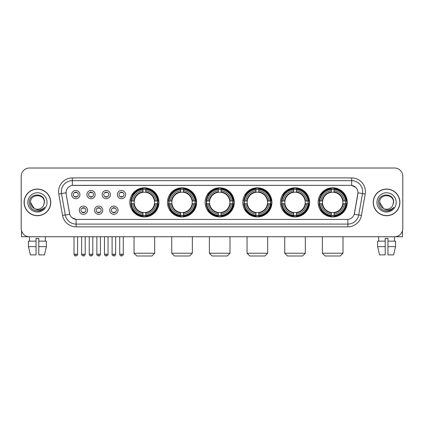 <?xml version="1.0" encoding="UTF-8"?>
<svg xmlns="http://www.w3.org/2000/svg" width="424" height="424" viewBox="0 0 424 424"><rect width="100%" height="100%" fill="white"/><g stroke="black" fill="none" stroke-linecap="round" stroke-linejoin="round"><path stroke-width="0.64" d="M280.455 202.375A14.57 14.57 0 0 0 295.03 216.95A14.57 14.57 0 0 0 309.599 202.375A14.57 14.57 0 0 0 295.03 187.806A14.57 14.57 0 0 0 280.455 202.375M167.464 202.375A14.57 14.57 0 0 0 182.034 216.95A14.57 14.57 0 0 0 196.603 202.375A14.57 14.57 0 0 0 182.034 187.806A14.57 14.57 0 0 0 167.464 202.375M205.126 202.375A14.57 14.57 0 0 0 219.696 216.95A14.57 14.57 0 0 0 234.271 202.375A14.57 14.57 0 0 0 219.696 187.806A14.57 14.57 0 0 0 205.126 202.375M242.793 202.375A14.57 14.57 0 0 0 257.363 216.95A14.57 14.57 0 0 0 271.932 202.375A14.57 14.57 0 0 0 257.363 187.806A14.57 14.57 0 0 0 242.793 202.375M318.122 202.375A14.57 14.57 0 0 0 332.692 216.95A14.57 14.57 0 0 0 347.267 202.375A14.57 14.57 0 0 0 332.692 187.806A14.57 14.57 0 0 0 318.122 202.375M129.797 202.375A14.57 14.57 0 0 0 144.367 216.95A14.57 14.57 0 0 0 158.936 202.375A14.57 14.57 0 0 0 144.367 187.806A14.57 14.57 0 0 0 129.797 202.375M102.772 210.214A4.123 4.123 0 0 1 98.649 214.337A4.123 4.123 0 0 1 94.526 210.214A4.123 4.123 0 0 1 98.649 206.091A4.123 4.123 0 0 1 102.772 210.214M96.174 210.214A2.475 2.475 0 0 0 98.649 212.689A2.475 2.475 0 0 0 101.124 210.214A2.475 2.475 0 0 0 98.649 207.739A2.475 2.475 0 0 0 96.174 210.214M118.005 210.214A4.123 4.123 0 0 1 113.876 214.337A4.123 4.123 0 0 1 109.752 210.214A4.123 4.123 0 0 1 113.876 206.091A4.123 4.123 0 0 1 118.005 210.214M111.406 210.214A2.475 2.475 0 0 0 113.876 212.689A2.475 2.475 0 0 0 116.351 210.214A2.475 2.475 0 0 0 113.876 207.739A2.475 2.475 0 0 0 111.406 210.214M87.54 210.214A4.123 4.123 0 0 1 83.417 214.337A4.123 4.123 0 0 1 79.293 210.214A4.123 4.123 0 0 1 83.417 206.091A4.123 4.123 0 0 1 87.54 210.214M80.942 210.214A2.475 2.475 0 0 0 83.417 212.689A2.475 2.475 0 0 0 85.892 210.214A2.475 2.475 0 0 0 83.417 207.739A2.475 2.475 0 0 0 80.942 210.214M95.156 194.595A4.123 4.123 0 0 1 91.033 198.724A4.123 4.123 0 0 1 86.909 194.595A4.123 4.123 0 0 1 91.033 190.471A4.123 4.123 0 0 1 95.156 194.595M88.558 194.595A2.475 2.475 0 0 0 91.033 197.07A2.475 2.475 0 0 0 93.508 194.595A2.475 2.475 0 0 0 91.033 192.125A2.475 2.475 0 0 0 88.558 194.595M110.388 194.595A4.123 4.123 0 0 1 106.265 198.724A4.123 4.123 0 0 1 102.136 194.595A4.123 4.123 0 0 1 106.265 190.471A4.123 4.123 0 0 1 110.388 194.595M103.79 194.595A2.475 2.475 0 0 0 106.265 197.07A2.475 2.475 0 0 0 108.735 194.595A2.475 2.475 0 0 0 106.265 192.125A2.475 2.475 0 0 0 103.79 194.595M125.615 194.595A4.123 4.123 0 0 1 121.492 198.724A4.123 4.123 0 0 1 117.368 194.595A4.123 4.123 0 0 1 121.492 190.471A4.123 4.123 0 0 1 125.615 194.595M119.017 194.595A2.475 2.475 0 0 0 121.492 197.07A2.475 2.475 0 0 0 123.967 194.595A2.475 2.475 0 0 0 121.492 192.125A2.475 2.475 0 0 0 119.017 194.595M79.924 194.595A4.123 4.123 0 0 1 75.801 198.724A4.123 4.123 0 0 1 71.677 194.595A4.123 4.123 0 0 1 75.801 190.471A4.123 4.123 0 0 1 79.924 194.595M73.326 194.595A2.475 2.475 0 0 0 75.801 197.07A2.475 2.475 0 0 0 78.276 194.595A2.475 2.475 0 0 0 75.801 192.125A2.475 2.475 0 0 0 73.326 194.595M62.582 215.487L58.798 194.044A13.748 13.748 0 0 1 72.334 177.91L351.666 177.91A13.748 13.748 0 0 1 365.202 194.044L361.418 215.487A13.748 13.748 0 0 1 347.881 226.845L76.119 226.845A13.748 13.748 0 0 1 62.582 215.487L65.285 215.01L61.507 193.567A10.998 10.998 0 0 1 72.334 180.656L351.666 180.656A10.998 10.998 0 0 1 362.494 193.567L358.715 215.01A10.998 10.998 0 0 1 347.881 224.095L76.119 224.095A10.998 10.998 0 0 1 65.285 215.01L69.748 214.221L66.128 194.044A7.425 7.425 0 0 1 73.437 185.33L350.563 185.33A7.425 7.425 0 0 1 357.872 194.044L354.48 213.288A7.425 7.425 0 0 1 347.171 219.425L76.829 219.425A7.425 7.425 0 0 1 69.52 213.288L66.128 194.044L66.096 191.653M131.106 203.753A13.335 13.335 0 0 1 131.106 201.002M319.431 203.753A13.335 13.335 0 0 1 319.431 201.002M244.102 203.753A13.335 13.335 0 0 1 244.102 201.002M206.435 203.753A13.335 13.335 0 0 1 206.435 201.002M168.768 203.753A13.335 13.335 0 0 1 168.768 201.002M281.764 203.753A13.335 13.335 0 0 1 281.764 201.002M24.089 202.375A13.335 13.335 0 0 0 37.423 215.71A13.335 13.335 0 0 0 50.753 202.375A13.335 13.335 0 0 0 37.423 189.046A13.335 13.335 0 0 0 24.089 202.375M373.247 202.375A13.335 13.335 0 0 0 386.577 215.71A13.335 13.335 0 0 0 399.911 202.375A13.335 13.335 0 0 0 386.577 189.046A13.335 13.335 0 0 0 373.247 202.375M72.334 177.91L72.334 185.415L350.563 185.33L351.666 185.415L355.81 187.503M347.171 219.425L76.829 219.425M76.119 226.845L76.119 219.388L72.154 217.766M365.202 194.044L357.989 192.772L354.252 214.221L361.418 215.487M402.8 176.257A8.247 8.247 0 0 0 394.553 168.01L29.447 168.01A8.247 8.247 0 0 0 21.2 176.257L21.2 228.494A8.247 8.247 0 0 0 29.447 236.746L394.553 236.746A8.247 8.247 0 0 0 402.8 228.494L402.8 176.257L402.8 228.494M21.2 176.257L21.2 228.494M394.553 168.01L29.447 168.01M29.569 241.145L29.447 236.746L394.553 236.746L394.431 241.145M50.615 202.375A13.197 13.197 0 0 0 37.423 189.184A13.197 13.197 0 0 0 24.226 202.375A13.197 13.197 0 0 0 37.423 215.572A13.197 13.197 0 0 0 50.615 202.375M34.243 208.47L30.549 202.375C30.125 193.508 44.716 193.508 44.292 202.375L43.54 205.508L44.462 202.375C45.14 192.454 28.975 192.697 29.277 202.375C29.823 208.226 33.046 211.099 38.944 211.009C41.345 210.543 43.248 209.318 44.653 207.325C41.483 210.373 38.043 210.77 34.333 208.518A6.874 6.874 0 0 0 43.54 205.508L44.292 202.471M34.333 208.518C31.933 207.193 30.671 205.147 30.549 202.375M27.799 202.375A9.625 9.625 0 0 0 37.423 212A9.625 9.625 0 0 0 47.043 202.375A9.625 9.625 0 0 0 37.423 192.756A9.625 9.625 0 0 0 27.799 202.375M44.631 207.352L42.199 209.726M42.14 209.763L38.987 210.998M21.476 230.608L21.476 236.746L53.366 236.746M28.45 241.145L28.45 246.641L30.406 254.888L28.45 246.641L28.45 241.145L36.045 241.145L36.045 238.394L38.796 238.394L38.796 241.145L46.391 241.145L46.391 246.641L44.435 254.888L46.391 246.641L38.796 246.641L38.796 241.145L38.796 254.888L44.435 254.888M45.395 236.746L45.273 241.145M36.045 241.145L36.045 254.888L30.406 254.888M28.45 246.641L36.045 246.641M399.774 202.375A13.197 13.197 0 0 0 386.577 189.184A13.197 13.197 0 0 0 373.385 202.375A13.197 13.197 0 0 0 386.577 215.572A13.197 13.197 0 0 0 399.774 202.375M393.451 202.471L392.698 205.508L393.62 202.375C394.299 192.454 378.134 192.697 378.436 202.375C378.982 208.226 382.204 211.099 388.103 211.009C390.504 210.543 392.407 209.318 393.811 207.325C390.642 210.373 387.202 210.77 383.492 208.518L379.708 202.375C379.284 193.508 393.875 193.508 393.451 202.375L392.698 205.508A6.874 6.874 0 0 1 383.492 208.518C381.091 207.193 379.83 205.147 379.708 202.375M376.957 202.375A9.625 9.625 0 0 0 386.577 212A9.625 9.625 0 0 0 396.202 202.375A9.625 9.625 0 0 0 386.577 192.756A9.625 9.625 0 0 0 376.957 202.375M393.79 207.352L391.357 209.726M391.299 209.763L388.146 210.998M151.93 255.99L136.809 255.99L134.058 253.239L154.675 253.239L151.93 255.99M145.745 215.392L145.745 215.943A13.637 13.637 0 0 0 157.935 203.753L157.383 203.753A13.086 13.086 0 0 1 145.745 215.392L145.745 214.12A11.824 11.824 0 0 0 156.112 203.753L154.447 203.753A10.171 10.171 0 0 0 145.745 192.3L145.745 189.364A13.086 13.086 0 0 1 157.383 201.002L157.935 201.002A13.637 13.637 0 0 0 145.745 188.812L145.745 189.364M131.355 203.753L130.799 203.753A13.637 13.637 0 0 0 142.994 215.943L142.994 215.392A13.086 13.086 0 0 1 131.355 203.753L132.627 203.753A11.824 11.824 0 0 0 142.994 214.12L142.994 212.456A10.171 10.171 0 0 0 154.447 203.753L154.855 203.753A10.574 10.574 0 0 1 145.745 212.864L145.745 214.12M142.994 189.364L142.994 188.812A13.637 13.637 0 0 0 130.799 201.002L131.355 201.002A13.086 13.086 0 0 1 142.994 189.364L142.994 190.636A11.824 11.824 0 0 0 132.627 201.002L134.286 201.002A10.171 10.171 0 0 0 142.994 212.456L142.994 212.864A10.574 10.574 0 0 1 133.883 203.753L132.627 203.753M131.382 203.753A13.059 13.059 0 0 1 131.382 201.002M145.745 189.39A13.059 13.059 0 0 0 142.994 189.39M157.352 201.002A13.059 13.059 0 0 1 157.352 203.753M157.383 201.002L156.112 201.002A11.824 11.824 0 0 0 145.745 190.636M156.112 203.753L157.383 203.753M142.994 214.12L142.994 215.392M154.447 201.002L156.112 201.002M145.745 212.472L145.745 212.864M142.994 212.456A10.171 10.171 0 0 1 134.286 203.753L133.883 203.753M145.745 215.366A13.059 13.059 0 0 1 142.994 215.366M132.627 201.002L131.355 201.002M142.994 192.279L142.994 190.636M145.745 192.3A10.171 10.171 0 0 0 134.286 201.002L133.883 201.002A10.574 10.574 0 0 1 142.994 191.892M145.745 192.284L145.745 191.892A10.574 10.574 0 0 1 154.855 201.002M132.929 194.955L132.15 194.955A14.294 14.294 0 0 1 158.666 202.375A14.294 14.294 0 0 1 132.15 209.801L132.929 209.801M189.592 255.99L174.471 255.99L171.725 253.239L192.342 253.239L189.592 255.99M183.407 215.392L183.407 215.943A13.637 13.637 0 0 0 195.602 203.753L195.045 203.753A13.086 13.086 0 0 1 183.407 215.392L183.407 214.12A11.824 11.824 0 0 0 193.773 203.753L192.114 203.753A10.171 10.171 0 0 0 183.407 192.3L183.407 189.364A13.086 13.086 0 0 1 195.045 201.002L195.602 201.002A13.637 13.637 0 0 0 183.407 188.812L183.407 189.364M169.017 203.753L168.466 203.753A13.637 13.637 0 0 0 180.656 215.943L180.656 215.392A13.086 13.086 0 0 1 169.017 203.753L170.289 203.753A11.824 11.824 0 0 0 180.656 214.12L180.656 212.456A10.171 10.171 0 0 0 192.114 203.753L192.517 203.753A10.574 10.574 0 0 1 183.407 212.864L183.407 214.12M180.656 189.364L180.656 188.812A13.637 13.637 0 0 0 168.466 201.002L169.017 201.002A13.086 13.086 0 0 1 180.656 189.364L180.656 190.636A11.824 11.824 0 0 0 170.289 201.002L171.953 201.002A10.171 10.171 0 0 0 180.656 212.456L180.656 212.864A10.574 10.574 0 0 1 171.545 203.753L170.289 203.753M169.049 203.753A13.059 13.059 0 0 1 169.049 201.002M183.407 189.39A13.059 13.059 0 0 0 180.656 189.39M195.019 201.002A13.059 13.059 0 0 1 195.019 203.753M195.045 201.002L193.773 201.002A11.824 11.824 0 0 0 183.407 190.636M193.773 203.753L195.045 203.753M180.656 214.12L180.656 215.392M192.114 201.002L193.773 201.002M183.407 212.472L183.407 212.864M180.656 212.456A10.171 10.171 0 0 1 171.953 203.753L171.545 203.753M183.407 215.366A13.059 13.059 0 0 1 180.656 215.366M170.289 201.002L169.017 201.002M180.656 192.279L180.656 190.636M183.407 192.3A10.171 10.171 0 0 0 171.953 201.002L171.545 201.002A10.574 10.574 0 0 1 180.656 191.892M183.407 192.284L183.407 191.892A10.574 10.574 0 0 1 192.517 201.002M170.596 194.955L169.817 194.955A14.294 14.294 0 0 1 196.328 202.375A14.294 14.294 0 0 1 169.817 209.801L170.596 209.801M227.259 255.99L212.138 255.99L209.387 253.239L230.009 253.239L227.259 255.99M221.074 215.392L221.074 215.943A13.637 13.637 0 0 0 233.264 203.753L232.712 203.753A13.086 13.086 0 0 1 221.074 215.392L221.074 214.12A11.824 11.824 0 0 0 231.44 203.753L229.776 203.753A10.171 10.171 0 0 0 221.074 192.3L221.074 189.364A13.086 13.086 0 0 1 232.712 201.002L233.264 201.002A13.637 13.637 0 0 0 221.074 188.812L221.074 189.364M206.684 203.753L206.133 203.753A13.637 13.637 0 0 0 218.323 215.943L218.323 215.392A13.086 13.086 0 0 1 206.684 203.753L207.956 203.753A11.824 11.824 0 0 0 218.323 214.12L218.323 212.456A10.171 10.171 0 0 0 229.776 203.753L230.184 203.753A10.574 10.574 0 0 1 221.074 212.864L221.074 214.12M218.323 189.364L218.323 188.812A13.637 13.637 0 0 0 206.133 201.002L206.684 201.002A13.086 13.086 0 0 1 218.323 189.364L218.323 190.636A11.824 11.824 0 0 0 207.956 201.002L209.62 201.002A10.171 10.171 0 0 0 218.323 212.456L218.323 212.864A10.574 10.574 0 0 1 209.212 203.753L207.956 203.753M206.711 203.753A13.059 13.059 0 0 1 206.711 201.002M221.074 189.39A13.059 13.059 0 0 0 218.323 189.39M232.686 201.002A13.059 13.059 0 0 1 232.686 203.753M232.712 201.002L231.44 201.002A11.824 11.824 0 0 0 221.074 190.636M231.44 203.753L232.712 203.753M218.323 214.12L218.323 215.392M229.776 201.002L231.44 201.002M221.074 212.472L221.074 212.864M218.323 212.456A10.171 10.171 0 0 1 209.62 203.753L209.212 203.753M221.074 215.366A13.059 13.059 0 0 1 218.323 215.366M207.956 201.002L206.684 201.002M218.323 192.279L218.323 190.636M221.074 192.3A10.171 10.171 0 0 0 209.62 201.002L209.212 201.002A10.574 10.574 0 0 1 218.323 191.892M221.074 192.284L221.074 191.892A10.574 10.574 0 0 1 230.184 201.002M208.258 194.955L207.479 194.955A14.294 14.294 0 0 1 233.995 202.375A14.294 14.294 0 0 1 207.479 209.801L208.258 209.801M264.926 255.99L249.805 255.99L247.054 253.239L267.671 253.239L264.926 255.99M258.735 215.392L258.735 215.943A13.637 13.637 0 0 0 270.931 203.753L270.38 203.753A13.086 13.086 0 0 1 258.735 215.392L258.735 214.12A11.824 11.824 0 0 0 269.102 203.753L267.443 203.753A10.171 10.171 0 0 0 258.735 192.3L258.735 189.364A13.086 13.086 0 0 1 270.38 201.002L270.931 201.002A13.637 13.637 0 0 0 258.735 188.812L258.735 189.364M244.351 203.753L243.795 203.753A13.637 13.637 0 0 0 255.99 215.943L255.99 215.392A13.086 13.086 0 0 1 244.351 203.753L245.623 203.753A11.824 11.824 0 0 0 255.99 214.12L255.99 212.456A10.171 10.171 0 0 0 267.443 203.753L267.846 203.753A10.574 10.574 0 0 1 258.735 212.864L258.735 214.12M255.99 189.364L255.99 188.812A13.637 13.637 0 0 0 243.795 201.002L244.351 201.002A13.086 13.086 0 0 1 255.99 189.364L255.99 190.636A11.824 11.824 0 0 0 245.623 201.002L247.282 201.002A10.171 10.171 0 0 0 255.99 212.456L255.99 212.864A10.574 10.574 0 0 1 246.879 203.753L245.623 203.753M244.378 203.753A13.059 13.059 0 0 1 244.378 201.002M258.735 189.39A13.059 13.059 0 0 0 255.99 189.39M270.348 201.002A13.059 13.059 0 0 1 270.348 203.753M270.38 201.002L269.102 201.002A11.824 11.824 0 0 0 258.735 190.636M269.102 203.753L270.38 203.753M255.99 214.12L255.99 215.392M267.443 201.002L269.102 201.002M258.735 212.472L258.735 212.864M255.99 212.456A10.171 10.171 0 0 1 247.282 203.753L246.879 203.753M258.735 215.366A13.059 13.059 0 0 1 255.99 215.366M245.623 201.002L244.351 201.002M255.99 192.279L255.99 190.636M258.735 192.3A10.171 10.171 0 0 0 247.282 201.002L246.879 201.002A10.574 10.574 0 0 1 255.99 191.892M258.735 192.284L258.735 191.892A10.574 10.574 0 0 1 267.846 201.002M245.925 194.955L245.146 194.955A14.294 14.294 0 0 1 271.657 202.375A14.294 14.294 0 0 1 245.146 209.801L245.925 209.801M302.588 255.99L287.467 255.99L284.716 253.239L305.338 253.239L302.588 255.99M296.403 215.392L296.403 215.943A13.637 13.637 0 0 0 308.598 203.753L308.041 203.753A13.086 13.086 0 0 1 296.403 215.392L296.403 214.12A11.824 11.824 0 0 0 306.769 203.753L305.105 203.753A10.171 10.171 0 0 0 296.403 192.3L296.403 189.364A13.086 13.086 0 0 1 308.041 201.002L308.598 201.002A13.637 13.637 0 0 0 296.403 188.812L296.403 189.364M282.013 203.753L281.462 203.753A13.637 13.637 0 0 0 293.652 215.943L293.652 215.392A13.086 13.086 0 0 1 282.013 203.753L283.285 203.753A11.824 11.824 0 0 0 293.652 214.12L293.652 212.456A10.171 10.171 0 0 0 305.105 203.753L305.513 203.753A10.574 10.574 0 0 1 296.403 212.864L296.403 214.12M293.652 189.364L293.652 188.812A13.637 13.637 0 0 0 281.462 201.002L282.013 201.002A13.086 13.086 0 0 1 293.652 189.364L293.652 190.636A11.824 11.824 0 0 0 283.285 201.002L284.949 201.002A10.171 10.171 0 0 0 293.652 212.456L293.652 212.864A10.574 10.574 0 0 1 284.541 203.753L283.285 203.753M282.039 203.753A13.059 13.059 0 0 1 282.039 201.002M296.403 189.39A13.059 13.059 0 0 0 293.652 189.39M308.015 201.002A13.059 13.059 0 0 1 308.015 203.753M308.041 201.002L306.769 201.002A11.824 11.824 0 0 0 296.403 190.636M306.769 203.753L308.041 203.753M293.652 214.12L293.652 215.392M305.105 201.002L306.769 201.002M296.403 212.472L296.403 212.864M293.652 212.456A10.171 10.171 0 0 1 284.949 203.753L284.541 203.753M296.403 215.366A13.059 13.059 0 0 1 293.652 215.366M283.285 201.002L282.013 201.002M293.652 192.279L293.652 190.636M296.403 192.3A10.171 10.171 0 0 0 284.949 201.002L284.541 201.002A10.574 10.574 0 0 1 293.652 191.892M296.403 192.284L296.403 191.892A10.574 10.574 0 0 1 305.513 201.002M283.587 194.955L282.808 194.955A14.294 14.294 0 0 1 309.324 202.375A14.294 14.294 0 0 1 282.808 209.801L283.587 209.801M340.255 255.99L325.134 255.99L322.383 253.239L343.005 253.239L340.255 255.99M334.07 215.392L334.07 215.943A13.637 13.637 0 0 0 346.26 203.753L345.708 203.753A13.086 13.086 0 0 1 334.07 215.392L334.07 214.12A11.824 11.824 0 0 0 344.436 203.753L342.772 203.753A10.171 10.171 0 0 0 334.07 192.3L334.07 189.364A13.086 13.086 0 0 1 345.708 201.002L346.26 201.002A13.637 13.637 0 0 0 334.07 188.812L334.07 189.364M319.68 203.753L319.129 203.753A13.637 13.637 0 0 0 331.319 215.943L331.319 215.392A13.086 13.086 0 0 1 319.68 203.753L320.952 203.753A11.824 11.824 0 0 0 331.319 214.12L331.319 212.456A10.171 10.171 0 0 0 342.772 203.753L343.18 203.753A10.574 10.574 0 0 1 334.07 212.864L334.07 214.12M331.319 189.364L331.319 188.812A13.637 13.637 0 0 0 319.129 201.002L319.68 201.002A13.086 13.086 0 0 1 331.319 189.364L331.319 190.636A11.824 11.824 0 0 0 320.952 201.002L322.616 201.002A10.171 10.171 0 0 0 331.319 212.456L331.319 212.864A10.574 10.574 0 0 1 322.208 203.753L320.952 203.753M319.707 203.753A13.059 13.059 0 0 1 319.707 201.002M334.07 189.39A13.059 13.059 0 0 0 331.319 189.39M345.682 201.002A13.059 13.059 0 0 1 345.682 203.753M345.708 201.002L344.436 201.002A11.824 11.824 0 0 0 334.07 190.636M344.436 203.753L345.708 203.753M331.319 214.12L331.319 215.392M342.772 201.002L344.436 201.002M334.07 212.472L334.07 212.864M331.319 212.456A10.171 10.171 0 0 1 322.616 203.753L322.208 203.753M334.07 215.366A13.059 13.059 0 0 1 331.319 215.366M320.952 201.002L319.68 201.002M331.319 192.279L331.319 190.636M334.07 192.3A10.171 10.171 0 0 0 322.616 201.002L322.208 201.002A10.574 10.574 0 0 1 331.319 191.892M334.07 192.284L334.07 191.892A10.574 10.574 0 0 1 343.18 201.002M321.254 194.955L320.475 194.955A14.294 14.294 0 0 1 346.991 202.375A14.294 14.294 0 0 1 320.475 209.801L321.254 209.801M74.974 196.932L74.974 196.54A2.109 2.109 0 0 0 76.627 196.54L76.627 196.932M76.627 192.263L76.627 192.655A2.109 2.109 0 0 0 74.974 192.655L74.974 192.263M90.206 196.932L90.206 196.54A2.109 2.109 0 0 0 91.854 196.54L91.854 196.932M91.854 192.263L91.854 192.655A2.109 2.109 0 0 0 90.206 192.655L90.206 192.263M105.438 196.932L105.438 196.54A2.109 2.109 0 0 0 107.087 196.54L107.087 196.932M107.087 192.263L107.087 192.655A2.109 2.109 0 0 0 105.438 192.655L105.438 192.263M120.67 196.932L120.67 196.54A2.109 2.109 0 0 0 122.319 196.54L122.319 196.932M122.319 192.263L122.319 192.655A2.109 2.109 0 0 0 120.67 192.655L120.67 192.263M82.59 212.546L82.59 212.154A2.109 2.109 0 0 0 84.243 212.154L84.243 212.546M84.243 207.882L84.243 208.274A2.109 2.109 0 0 0 82.59 208.274L82.59 207.882M97.822 212.546L97.822 212.154A2.109 2.109 0 0 0 99.47 212.154L99.47 212.546M99.47 207.882L99.47 208.274A2.109 2.109 0 0 0 97.822 208.274L97.822 207.882M113.054 212.546L113.054 212.154A2.109 2.109 0 0 0 114.703 212.154L114.703 212.546M114.703 207.882L114.703 208.274A2.109 2.109 0 0 0 113.054 208.274L113.054 207.882M402.524 230.608L402.524 236.746L370.634 236.746M385.204 241.145L385.204 246.641L377.609 246.641L379.565 254.888L377.609 246.641L377.609 241.145L385.204 241.145L385.204 238.394L387.955 238.394L387.955 241.145L395.55 241.145L395.55 246.641L393.594 254.888L395.55 246.641L387.955 246.641L387.955 241.145M385.204 246.641L385.204 254.888L379.565 254.888M393.594 254.888L387.955 254.888L387.955 246.641M378.606 236.746L378.727 241.145M351.666 177.91L351.666 185.415M58.798 194.044L61.507 193.567A10.998 10.998 0 0 1 61.337 191.653M61.507 193.567L66.011 192.772M347.881 219.388L347.881 226.845M145.745 212.456A10.171 10.171 0 0 0 154.447 203.753M142.994 215.487A13.181 13.181 0 0 0 145.745 215.487M157.479 203.753A13.181 13.181 0 0 0 157.479 201.002M145.745 189.268A13.181 13.181 0 0 0 142.994 189.268M183.407 212.456A10.171 10.171 0 0 0 192.114 203.753M180.656 215.487A13.181 13.181 0 0 0 183.407 215.487M195.141 203.753A13.181 13.181 0 0 0 195.141 201.002M183.407 189.268A13.181 13.181 0 0 0 180.656 189.268M221.074 212.456A10.171 10.171 0 0 0 229.776 203.753M218.323 215.487A13.181 13.181 0 0 0 221.074 215.487M232.808 203.753A13.181 13.181 0 0 0 232.808 201.002M221.074 189.268A13.181 13.181 0 0 0 218.323 189.268M258.735 212.456A10.171 10.171 0 0 0 267.443 203.753M255.99 215.487A13.181 13.181 0 0 0 258.735 215.487M270.475 203.753A13.181 13.181 0 0 0 270.475 201.002M258.735 189.268A13.181 13.181 0 0 0 255.99 189.268M296.403 212.456A10.171 10.171 0 0 0 305.105 203.753M293.652 215.487A13.181 13.181 0 0 0 296.403 215.487M308.137 203.753A13.181 13.181 0 0 0 308.137 201.002M296.403 189.268A13.181 13.181 0 0 0 293.652 189.268M334.07 212.456A10.171 10.171 0 0 0 342.772 203.753M331.319 215.487A13.181 13.181 0 0 0 334.07 215.487M345.804 203.753A13.181 13.181 0 0 0 345.804 201.002M334.07 189.268A13.181 13.181 0 0 0 331.319 189.268M75.801 254.204L74.015 254.204C74.327 255.476 74.921 256.07 75.801 255.99L75.801 254.204L77.587 254.204L77.587 236.746M91.033 254.204L89.247 254.204C89.554 255.476 90.153 256.07 91.033 255.99L91.033 254.204L92.819 254.204L92.819 236.746M106.265 254.204L104.474 254.204C104.786 255.476 105.385 256.07 106.265 255.99L106.265 254.204L108.051 254.204L108.051 236.746M121.492 254.204L119.706 254.204C120.019 255.476 120.612 256.07 121.492 255.99L121.492 254.204L123.283 254.204L123.283 236.746M83.417 254.204L81.631 254.204C81.265 254.771 81.864 255.37 83.417 255.99L83.417 254.204L85.203 254.204L85.203 236.746M98.649 254.204L96.863 254.204C96.497 254.771 97.091 255.37 98.649 255.99L98.649 254.204L100.435 254.204L100.435 236.746M113.876 254.204L112.09 254.204C111.729 254.771 112.323 255.37 113.876 255.99L113.876 254.204L115.667 254.204L115.667 236.746M154.675 236.746L154.675 253.239M134.058 236.746L134.058 253.239M192.342 236.746L192.342 253.239M171.725 236.746L171.725 253.239M230.009 236.746L230.009 253.239M209.387 236.746L209.387 253.239M267.671 236.746L267.671 253.239M247.054 236.746L247.054 253.239M305.338 236.746L305.338 253.239M284.716 236.746L284.716 253.239M343.005 236.746L343.005 253.239M322.383 236.746L322.383 253.239M74.015 254.204L74.015 236.746M77.587 254.204C77.952 254.771 77.353 255.37 75.801 255.99M89.247 254.204L89.247 236.746M92.819 254.204C93.179 254.771 92.586 255.37 91.033 255.99M104.474 254.204L104.474 236.746M108.051 254.204C108.412 254.771 107.818 255.37 106.265 255.99M119.706 254.204L119.706 236.746M123.283 254.204C123.644 254.771 123.05 255.37 121.492 255.99M81.631 254.204L81.631 236.746M85.203 254.204C84.89 255.476 84.297 256.07 83.417 255.99M96.863 254.204L96.863 236.746M100.435 254.204C100.122 255.476 99.529 256.07 98.649 255.99M112.09 254.204L112.09 236.746M115.667 254.204C115.355 255.476 114.756 256.07 113.876 255.99"/></g></svg>
